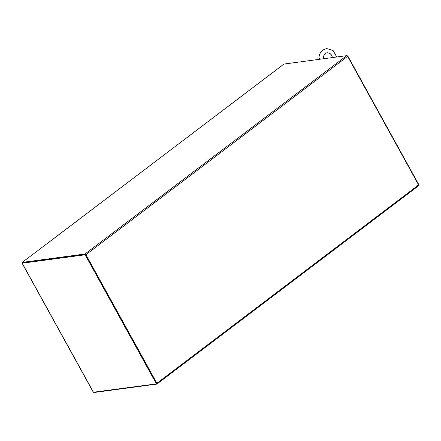 <?xml version="1.0" encoding="UTF-8"?>
<svg xmlns="http://www.w3.org/2000/svg" width="441" height="441" viewBox="0 0 441 441"><rect width="100%" height="100%" fill="white"/><g stroke="black" fill="none" stroke-linecap="round" stroke-linejoin="round"><path stroke-width="0.66" d="M22.05 263.167L93.305 392.247L156.406 383.863L85.152 254.788L22.221 263.205L22.386 262.764M85.152 254.788L85.565 254.474L156.82 383.549L156.406 383.863M22.579 262.875L85.565 254.474M93.856 392.231L94.005 392.507L156.814 384.105A0.91 0.458 -127.2 0 0 156.935 384.056A0.91 0.458 -127.2 0 0 156.891 383.262L85.923 254.705L347.635 56.365A0.91 0.458 52.8 0 0 346.703 55.66L283.899 64.061L270.146 74.59A0.91 0.458 -127.2 0 0 270.024 74.639A0.91 0.458 -127.2 0 0 269.942 74.744M347.635 56.365L418.603 184.928L156.891 383.262M85.923 254.705A0.91 0.458 -127.2 0 0 84.992 253.999L22.182 262.395L22.469 262.913L85.273 254.512M418.526 185.766A0.91 0.458 -127.2 0 0 418.652 185.716A0.91 0.458 -127.2 0 0 418.603 184.928M53.587 238.68A0.91 0.458 52.8 0 1 53.637 238.62A0.91 0.458 52.8 0 1 53.763 238.57L22.182 262.395M270.107 74.512L53.774 238.592M347.238 55.88L347.695 55.82L418.95 184.9L418.685 185.099M347.695 55.82L347.403 56.04M320.794 59.127L319.35 58.433L319.014 58.967C318.887 55.213 320.155 52.247 322.812 50.065L326.577 48.493L333.104 50.539L336.703 56.999M319.35 58.433L319.433 59.309M22.221 263.205L93.475 392.281M346.703 55.66L84.992 253.999M156.935 384.056L418.652 185.716M270.024 74.639L53.637 238.62M332.52 57.556L331.417 54.921L329.89 53.378L327.134 52.672L325.359 53.422L323.6 55.957L323.22 58.802M319.014 58.967L319.102 59.717"/></g></svg>
